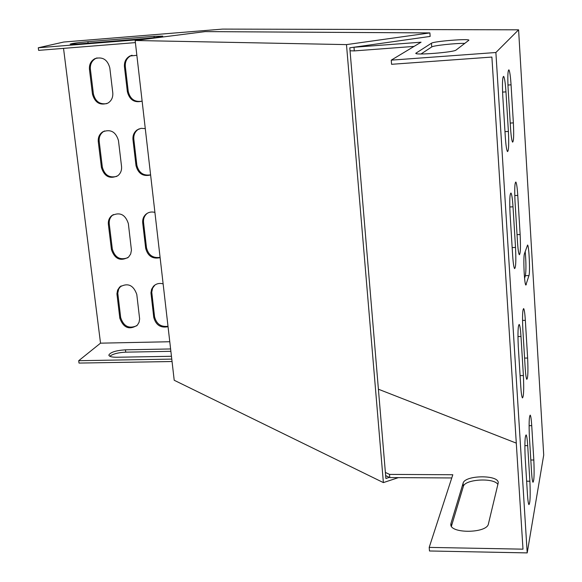 <?xml version="1.0" encoding="UTF-8"?>
<svg xmlns="http://www.w3.org/2000/svg" width="582" height="582" viewBox="0 0 582 582"><rect width="100%" height="100%" fill="white"/><g stroke="black" fill="none" stroke-linecap="round" stroke-linejoin="round"><path stroke-width="0.87" d="M456.041 50.067L468.816 40.282C470.489 38.354 433.743 41.257 431.466 43.214L415.875 53.224C413.751 55.465 454.076 52.307 456.041 50.067M518.591 29.82L495.886 52.511L527.197 552.9L543.712 455.059L518.591 29.82L222.571 29.1L63.736 42.035L38.288 47.768L147.093 38.987M353.536 47.28L421.07 42.195L391.25 60.142L495.886 52.511M78.155 43.977L70.146 44.152C71.979 43.417 77.901 42.595 87.904 41.686L154.041 36.324L162.749 36.128C161.069 36.841 155.263 37.648 145.347 38.543L78.155 43.977M421.033 53.981L431.735 46.946C433.284 45.556 455.342 43.184 464.792 43.388M391.25 60.142L391.57 64.304L491.892 57.065L522.992 549.168L429.203 547.393L452.803 474.745L389.525 474.403L385.379 472.424M350.044 50.794L354.293 50.903L414.078 46.407M38.288 47.768L38.623 50.372L135.395 42.61M497.894 484.486C494.074 477.422 464.691 479.168 463.323 486.516L451.421 526.223M429.203 547.393L429.487 550.979L527.197 552.9M385.64 475.589L389.787 477.582L451.763 477.953M169.777 341.736L100.526 343.162L78.708 360.702L79.014 363.073L172.054 361.517M109.78 356.235C112.995 353.892 118.313 352.539 125.734 352.161L170.882 351.317M450.992 523.334L450.846 524.215C449.435 533.81 487.112 533.534 488.429 523.873L498.207 482.973C499.349 474.577 464.756 474.912 463.09 483.249L450.992 523.334L451.174 525.757M516.285 443.128L378.402 389.213M78.708 360.702L171.777 359.101M171.45 356.286L116.778 357.253C111.839 357.261 109.198 356.548 108.849 355.115C110.333 352.248 115.869 350.488 125.45 349.826L170.613 348.96M150.593 174.84C143.347 175.982 138.771 172.767 136.85 165.193L133.824 139.258C133.482 135.097 134.893 131.838 138.05 129.495L139.171 128.84M116.866 176.353C109.387 178.208 104.542 175.131 102.33 167.121L99.195 141.375C98.831 137.09 100.293 133.795 103.574 131.496L104.571 130.95M168.002 326.276C160.894 327.164 156.405 323.97 154.55 316.703L151.757 292.164L152.622 288.097L154.914 285.027M142.066 101.159C134.777 102.388 130.164 99.151 128.244 91.454L125.326 66.515C124.985 61.634 126.803 58.04 130.768 55.748L132.056 55.21M106.892 103.618C99.784 104.68 95.288 101.443 93.404 93.913L90.385 69.156C90.021 64.187 91.869 60.586 95.928 58.353L97.049 57.909M136.806 325.731C128.935 329.07 123.559 326.357 120.678 317.576L117.782 293.146L118.713 288.934L121.071 285.922M127.829 257.739C120.074 260.445 114.909 257.557 112.326 249.089L109.263 223.968C108.921 220.345 110.027 217.413 112.573 215.158L113.374 214.569M160.079 257.353C152.906 258.35 148.381 255.149 146.497 247.743L143.543 222.44C143.223 218.956 144.263 216.082 146.664 213.82L147.552 213.128M150.614 174.978C143.041 176.768 138.174 173.647 136.006 165.615L132.972 139.644C132.631 135.468 134.035 132.209 137.199 129.866L141.062 128.338L145.282 128.607M98.285 141.761C97.921 137.468 99.384 134.173 102.672 131.867C110.551 128.877 115.811 131.758 118.459 140.531L121.543 166.423C121.885 170.337 120.634 173.443 117.79 175.742C109.794 179.343 104.338 176.608 101.435 167.543L98.285 141.761L99.195 141.375M168.053 326.691C160.625 328.183 155.86 325.076 153.757 317.372L150.949 292.797L151.596 289.269L153.437 286.3C156.078 283.674 159.308 282.859 163.127 283.87M142.124 101.137C134.486 103.072 129.568 99.951 127.371 91.76L124.446 66.784C124.112 61.888 125.923 58.295 129.902 55.996L136.857 55.319M63.533 48.371L100.526 343.162M109.809 67.89L112.777 92.793C113.126 97.347 111.518 100.781 107.968 103.079C100.162 105.793 95.004 102.839 92.48 94.226L89.453 69.425C89.09 64.442 90.945 60.841 95.004 58.607C102.607 56.512 107.539 59.604 109.809 67.89M119.834 318.238L116.924 293.772L117.615 290.12L119.601 287.101C127.647 282.481 133.38 284.933 136.792 294.448L139.636 318.914L139.054 322.304L137.352 325.178C129.313 330.256 123.471 327.942 119.834 318.238L120.678 317.576M128.353 223.597L131.437 250.202L130.674 254.021L128.542 257.128C120.474 261.594 114.778 259.106 111.46 249.649L108.383 224.485C108.041 220.862 109.147 217.923 111.7 215.667C119.732 211.739 125.283 214.38 128.353 223.597M160.115 257.644C152.622 259.266 147.806 256.153 145.675 248.303L142.714 222.964C142.394 219.472 143.434 216.591 145.842 214.329C148.446 212.146 151.473 211.506 154.914 212.408M525.197 251.417C526.121 262.489 526.179 270.579 525.379 275.686L524.586 278.312M523.393 375.565C524.011 389.373 523.691 396.829 522.44 397.935C521.763 396.917 521.203 393.083 520.759 386.448L518.286 346.516C517.674 332.729 517.987 325.374 519.231 324.436C519.944 325.549 520.534 329.565 520.992 336.498L523.393 375.565L520.09 375.608M512.647 255.462L510.072 213.907C509.454 200.659 509.759 193.697 510.981 193.02C511.811 194.323 512.495 198.92 513.018 206.821L515.521 247.445C516.132 260.729 515.827 267.785 514.59 268.608C513.804 267.414 513.157 263.035 512.647 255.462M527.634 358.039C528.216 371.171 527.939 378.271 526.797 379.333C526.157 378.351 525.626 374.612 525.197 368.1L522.847 329.616C522.258 316.499 522.534 309.493 523.669 308.584C524.346 309.646 524.906 313.574 525.342 320.355L527.634 358.039L524.586 358.09M517.485 241.937L515.048 201.954C514.459 189.332 514.721 182.69 515.841 182.013C516.62 183.257 517.26 187.724 517.769 195.414L520.141 234.531C520.73 247.19 520.461 253.919 519.326 254.727C518.591 253.592 517.98 249.329 517.485 241.937M528.965 275.57L525.852 285.064C524.317 284.329 523.094 256.873 524.462 253.687L527.576 245.022C529.038 245.8 530.238 272.114 528.965 275.57L525.379 275.686M531.562 472.184L529.416 437.126C528.827 423.601 529.103 416.268 530.246 415.126C530.842 416.057 531.337 419.564 531.73 425.66L533.818 460.013C534.4 473.537 534.123 480.95 532.974 482.267C532.414 481.409 531.941 478.048 531.562 472.184M527.452 494.365L525.197 458.027C524.586 443.797 524.899 436.085 526.15 434.892C526.775 435.86 527.292 439.439 527.699 445.637L529.882 481.219C530.5 495.435 530.18 503.241 528.929 504.63C528.332 503.736 527.845 500.309 527.452 494.365M511.061 84.834L513.368 122.882C513.957 135.104 513.695 141.528 512.589 142.146C511.767 140.844 511.069 136.064 510.516 127.8L508.137 88.879C507.548 76.686 507.802 70.342 508.894 69.833C509.767 71.259 510.487 76.257 511.061 84.834L507.941 85.037M505.962 91.883L508.392 131.452C509.003 144.271 508.704 150.985 507.497 151.604C506.609 150.229 505.874 145.289 505.292 136.777L502.783 96.277C502.164 83.495 502.455 76.86 503.648 76.358C504.587 77.864 505.358 83.037 505.962 91.883L502.572 92.109M353.994 47.295L354.293 50.903M389.787 477.582L389.525 474.403M429.894 32.912L205.148 31.61L135.155 40.5L174.207 380.264L383.385 482.602L346.486 44.61L429.894 32.912L430.149 36.419L349.797 47.811L385.888 478.506L389.343 477.371M135.155 40.5L346.486 44.61M398.372 477.633L383.385 482.602M508.392 131.452L504.972 131.648M513.368 122.882L510.225 123.071M527.699 445.637L524.862 445.637M529.882 481.219L526.63 481.198M531.73 425.66L529.089 425.668M533.818 460.013L530.813 460.006M526.324 284.605L525.619 284.627M520.141 234.531L517.042 234.655M517.769 195.414L514.772 195.552M525.342 320.355L522.527 320.42M515.521 247.445L512.16 247.568M513.018 206.821L509.774 206.966M520.992 336.498L517.951 336.556M463.323 486.516L463.09 483.249M416.13 53.544L416.094 53.02M431.735 46.946L431.466 43.214M93.404 93.913L92.48 94.226M90.385 69.156L89.453 69.425M128.244 91.454L127.371 91.76M125.326 66.515L124.446 66.784M117.855 294.419L117.004 295.045M151.829 293.386L151.022 294.019M154.55 316.703L153.757 317.372M136.85 165.193L136.006 165.615M133.824 139.258L132.972 139.644M143.543 222.44L142.714 222.964M146.497 247.743L145.675 248.303M102.33 167.121L101.435 167.543M109.263 223.968L108.383 224.485M112.326 249.089L111.46 249.649M125.734 352.161L125.45 349.826M88.086 43.17L87.904 41.686M154.186 37.655L154.041 36.324M450.897 524.899L450.846 524.215M95.928 58.353L95.004 58.607M130.768 55.748L129.902 55.996M120.452 286.482L119.601 287.101M154.237 285.675L153.437 286.3M146.664 213.82L145.842 214.329M112.573 215.158L111.7 215.667M103.574 131.496L102.672 131.867M138.05 129.495L137.199 129.866"/></g></svg>
